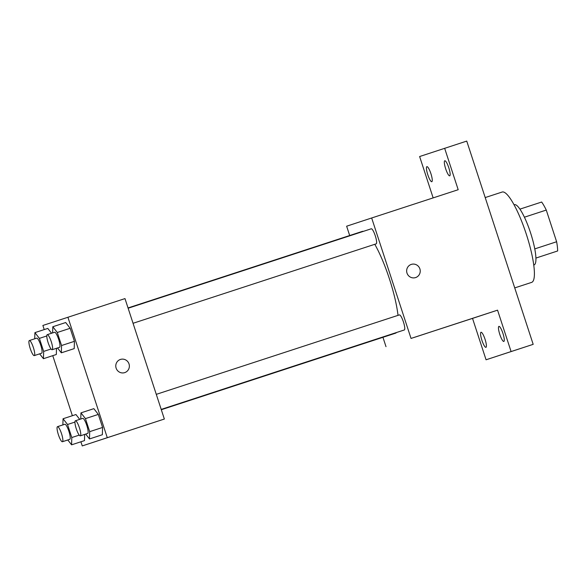 <?xml version="1.0" encoding="UTF-8"?>
<svg xmlns="http://www.w3.org/2000/svg" width="587" height="587" viewBox="0 0 587 587"><rect width="100%" height="100%" fill="white"/><g stroke="black" fill="none" stroke-linecap="round" stroke-linejoin="round"><path stroke-width="0.88" d="M524.411 217.205L546.27 210.065A30.663 6.376 -108.1 0 0 541.654 202.031L519.921 209.133M546.27 210.065L556.623 241.749A30.663 6.376 -108.1 0 1 557.65 250.965L535.916 258.075L557.65 250.965M534.772 248.895L556.623 241.749M514.065 204.804L514.432 204.687A31.683 6.589 71.9 0 1 530.523 232.738A31.683 6.589 71.9 0 1 534.111 264.913L533.744 265.031M514.733 287.901L531.668 282.376A47.518 9.876 -108.1 0 0 531.668 282.369A47.518 9.876 -108.1 0 0 526.297 234.125A47.518 9.876 -108.1 0 0 502.149 192.037L485.207 197.57M433.147 197.892L419.632 156.531L466.746 141.085L533.179 344.342L486.065 359.787L472.528 318.389L497.556 310.156L511.094 351.562L533.179 344.342M444.66 148.306L458.19 189.711L371.666 217.982L411.032 338.428L497.556 310.156M415.596 277.578A6.927 6.78 -108.2 0 1 407.004 273.102A6.927 6.78 -108.2 0 1 411.274 264.407A6.927 6.78 -108.2 0 1 419.881 268.868A6.927 6.78 -108.2 0 1 415.603 277.57A6.927 6.78 -108.2 0 1 415.596 277.578A6.927 6.78 -108.2 0 0 419.881 268.868A6.927 6.78 -108.2 0 0 411.274 264.407M502.934 333.401A7.917 1.644 71.9 0 1 503.837 341.443A7.917 1.644 71.9 0 1 499.808 334.429A7.917 1.644 71.9 0 1 498.913 326.387A7.917 1.644 71.9 0 1 502.934 333.401M485.045 339.286A7.917 1.644 71.9 0 1 485.941 347.328A7.917 1.644 71.9 0 1 481.912 340.313A7.917 1.644 71.9 0 1 481.017 332.271A7.917 1.644 71.9 0 1 485.045 339.286M511.094 351.562L486.065 359.787M411.032 338.428L472.528 318.389M386.004 346.66L382.944 337.298M349.683 235.519L346.638 226.208L371.666 217.982M430.909 173.664A7.917 1.644 71.9 0 1 431.805 181.706A7.917 1.644 71.9 0 1 427.784 174.691A7.917 1.644 71.9 0 1 426.888 166.649A7.917 1.644 71.9 0 1 430.909 173.664M448.806 167.779A7.917 1.644 71.9 0 1 449.701 175.829A7.917 1.644 71.9 0 1 445.68 168.814A7.917 1.644 71.9 0 1 444.785 160.772A7.917 1.644 71.9 0 1 448.806 167.779M161.308 409.726L395.462 333.211A53.542 11.131 -108.1 0 0 395.469 333.211A53.542 11.131 -108.1 0 0 396.541 332.506M398.023 315.358A53.542 11.131 -108.1 0 0 374.792 244.295M363.419 231.351A53.542 11.131 -108.1 0 0 362.208 231.432L128.039 307.948M161.205 409.41L404.318 329.967A7.917 1.644 -108.1 0 0 403.423 321.925A7.917 1.644 -108.1 0 0 399.395 314.911L156.281 394.354M133.051 323.29L376.172 243.847A7.917 1.644 -108.1 0 0 375.276 235.805A7.917 1.644 -108.1 0 0 371.248 228.791L128.135 308.234M414.165 337.43L427.197 333.174L414.165 337.43M44.23 329.586L42.88 325.462L124.98 298.592L164.353 419.037L82.253 445.915L80.903 441.784M67.916 317.237L107.282 437.689L164.353 419.037M124.73 372.62A6.927 6.78 -108.2 0 1 116.131 368.144A6.927 6.78 -108.2 0 1 120.408 359.449A6.927 6.78 -108.2 0 1 129.015 363.918A6.927 6.78 -108.2 0 1 124.737 372.613A6.927 6.78 -108.2 0 1 124.73 372.62M47.796 328.419L51.561 333.255L47.796 328.419L34.912 332.631L39.388 338.376L43.651 351.415L43.438 358.708L39.652 353.844M56.506 348.304L56.323 354.497L56.506 348.304M93.839 408.655L98.323 414.407L102.578 427.446L102.365 434.732L102.578 427.446L98.323 414.407L93.839 408.655L80.955 412.866L85.431 418.612L89.694 431.65L89.481 438.944L85.695 434.079M72.377 415.706L52.757 355.663M107.282 437.689L82.253 445.915M65.693 322.534L70.169 328.28L74.432 341.326L74.219 348.612L74.432 341.326L70.169 328.28L65.693 322.534L52.808 326.746L57.284 332.491L61.547 345.53L61.334 352.824L57.541 347.959M75.95 414.539L79.715 419.375L75.95 414.539L63.058 418.751L67.534 424.496L71.797 437.535L71.585 444.829L67.799 439.964M84.653 434.424L84.469 440.617L84.653 434.424M123.299 432.48L136.331 428.216L123.299 432.48M120.408 359.449A6.927 6.78 -108.2 0 1 129.015 363.918A6.927 6.78 -108.2 0 1 124.737 372.613M62.875 424.907L63.058 418.751M62.42 441.725L69.78 439.318A7.917 1.644 -108.1 0 0 68.884 431.276A7.917 1.644 -108.1 0 0 64.864 424.262L57.497 426.668A7.917 1.644 -108.1 0 0 58.392 434.703A7.917 1.644 -108.1 0 0 62.42 441.725A7.917 1.644 -108.1 0 0 61.525 433.683A7.917 1.644 -108.1 0 0 57.497 426.668M67.534 424.496L74.938 422.082M71.797 437.535L79.223 435.114M71.585 444.829L84.469 440.617M34.728 338.787L34.912 332.631M34.273 355.605L41.633 353.198A7.917 1.644 -108.1 0 0 40.738 345.156A7.917 1.644 -108.1 0 0 36.717 338.141L29.35 340.548A7.917 1.644 -108.1 0 0 30.245 348.583A7.917 1.644 -108.1 0 0 34.273 355.605A7.917 1.644 -108.1 0 0 33.378 347.563A7.917 1.644 -108.1 0 0 29.35 340.548M39.388 338.376L46.791 335.955M43.651 351.415L51.069 348.994M43.438 358.708L56.323 354.497M80.771 419.023L80.955 412.866M80.316 435.84L87.676 433.433A7.917 1.644 -108.1 0 0 86.781 425.392A7.917 1.644 -108.1 0 0 82.76 418.377L75.393 420.784A7.917 1.644 -108.1 0 0 76.288 428.826A7.917 1.644 -108.1 0 0 80.316 435.84A7.917 1.644 -108.1 0 0 79.421 427.798A7.917 1.644 -108.1 0 0 75.393 420.784M85.431 418.612L98.323 414.407M89.694 431.65L102.578 427.446M89.481 438.944L102.365 434.732M52.625 332.902L52.808 326.746M52.162 349.72A7.917 1.644 -108.1 0 0 52.17 349.72L59.529 347.313A7.917 1.644 -108.1 0 0 58.634 339.271A7.917 1.644 -108.1 0 0 54.606 332.257L47.246 334.663A7.917 1.644 -108.1 0 0 48.141 342.705A7.917 1.644 -108.1 0 0 52.162 349.72A7.917 1.644 -108.1 0 0 51.267 341.678A7.917 1.644 -108.1 0 0 47.246 334.663M57.284 332.491L70.169 328.28M61.547 345.53L74.432 341.326M61.334 352.824L74.219 348.612"/></g></svg>
